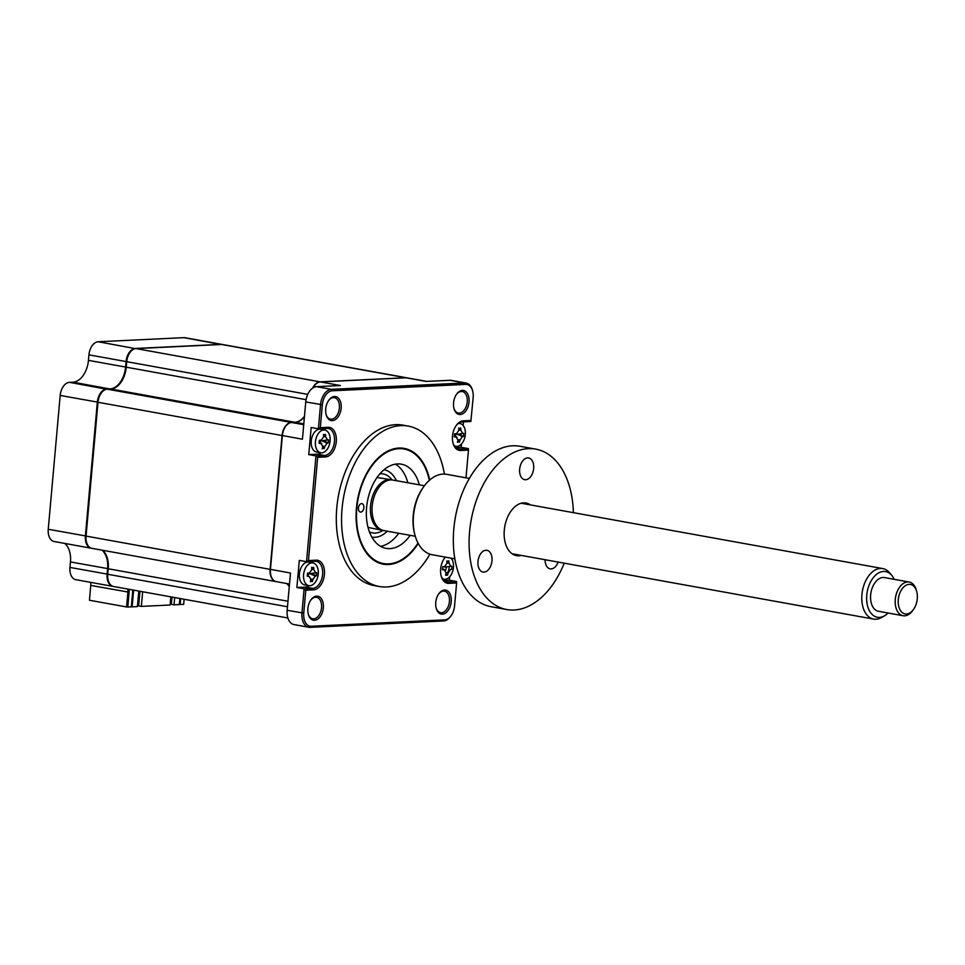 <?xml version="1.0" encoding="UTF-8"?>
<svg xmlns="http://www.w3.org/2000/svg" width="965" height="965" viewBox="0 0 965 965"><rect width="100%" height="100%" fill="white"/><g stroke="black" fill="none" stroke-linecap="round" stroke-linejoin="round"><path stroke-width="1.45" d="M126.596 606.949L89.456 600.242L90.77 585.417L129.117 592.221L127.79 607.045L126.596 606.949L127.911 592.136A6.417 4.005 100.2 0 0 127.67 589.048M129.117 592.221A7.274 4.548 100.2 0 0 128.972 589.289M113.291 586.443A12.835 8.022 -79.8 0 1 112.953 586.394A12.835 8.022 -79.8 0 1 107.103 574.151L107.598 568.65A21.387 13.365 100.2 0 0 101.88 550.134M91.579 548.265A12.835 8.022 -79.8 0 1 91.241 548.216A12.835 8.022 -79.8 0 1 85.39 535.973L97.332 402.152A12.835 8.022 -79.8 0 1 106.608 389.052L110.131 388.883A21.387 13.365 100.2 0 0 125.583 367.062L126.246 367.122M91.241 548.216L54.1 541.498A12.835 8.022 -79.8 0 1 48.25 529.254L60.192 395.433A12.835 8.022 -79.8 0 1 69.468 382.345L72.99 382.176A21.387 13.365 100.2 0 0 88.442 360.355L125.583 367.062L126.077 361.561L126.741 361.61M88.442 360.355L88.937 354.843L126.077 361.561A12.835 8.022 -79.8 0 1 135.341 348.462L221.057 344.372A12.835 8.022 -79.8 0 1 222.203 344.445A12.835 8.022 -79.8 0 1 222.541 344.517M184.122 599.253L183.664 604.38L179.345 604.404M127.79 607.045L131.312 606.876L132.82 589.977M180.672 598.626L180.141 604.548M90.77 585.417A6.417 4.005 100.2 0 0 90.529 582.341M112.953 586.394L75.813 579.676A12.835 8.022 -79.8 0 1 69.963 567.432L70.457 561.932A21.387 13.365 100.2 0 0 64.727 543.416M88.937 354.843A12.835 8.022 -79.8 0 1 98.201 341.755L183.917 337.654A12.835 8.022 -79.8 0 1 185.063 337.726L222.203 344.445M429.715 480.015A58.829 36.754 100.2 0 0 404.178 448.399A58.829 36.754 100.2 0 0 398.919 448.05A58.829 36.754 100.2 0 0 356.893 503.899A58.829 36.754 100.2 0 0 383.262 564.175A58.829 36.754 100.2 0 0 388.521 564.513A58.829 36.754 100.2 0 0 418.243 543.476M444.382 474.092A81.506 50.928 100.2 0 0 408.207 426.084L402.948 425.131A81.506 50.928 100.2 0 0 395.662 424.66A81.506 50.928 100.2 0 0 337.436 502.029A81.506 50.928 100.2 0 0 373.962 585.538L379.221 586.491A81.506 50.928 100.2 0 0 386.519 586.961A81.506 50.928 100.2 0 0 429.907 554.175M408.207 426.084A81.506 50.928 100.2 0 0 400.921 425.613A81.506 50.928 100.2 0 0 342.696 502.982A81.506 50.928 100.2 0 0 379.221 586.491M316.701 596.141A12.195 7.624 100.2 0 0 310.923 599.928A12.195 7.624 100.2 0 0 308.317 614.307A12.195 7.624 100.2 0 0 314.542 620.278A12.195 7.624 100.2 0 0 323.347 607.829A12.195 7.624 100.2 0 0 316.701 596.141M308.209 613.885A10.904 6.815 100.2 0 0 312.696 618.758A10.904 6.815 100.2 0 0 313.673 618.83A10.904 6.815 100.2 0 0 321.466 608.469A10.904 6.815 100.2 0 0 316.568 597.287A10.904 6.815 100.2 0 0 315.591 597.226A10.904 6.815 100.2 0 0 310.67 600.29M453.9 408.147A10.904 6.815 100.2 0 0 458.375 413.02A10.904 6.815 100.2 0 0 459.352 413.08A10.904 6.815 100.2 0 0 467.144 402.719A10.904 6.815 100.2 0 0 462.259 391.549A10.904 6.815 100.2 0 0 461.282 391.488A10.904 6.815 100.2 0 0 456.349 394.54M462.38 390.391A12.195 7.624 100.2 0 0 456.602 394.178A12.195 7.624 100.2 0 0 453.996 408.569A12.195 7.624 100.2 0 0 460.221 414.528A12.195 7.624 100.2 0 0 469.026 402.091A12.195 7.624 100.2 0 0 462.38 390.391M436.071 607.769A10.904 6.815 100.2 0 0 440.559 612.654A10.904 6.815 100.2 0 0 441.536 612.715A10.904 6.815 100.2 0 0 449.328 602.353A10.904 6.815 100.2 0 0 444.443 591.183A10.904 6.815 100.2 0 0 443.466 591.111A10.904 6.815 100.2 0 0 438.532 594.175M444.563 590.025A12.195 7.624 100.2 0 0 438.786 593.813A12.195 7.624 100.2 0 0 436.18 608.203A12.195 7.624 100.2 0 0 442.404 614.162A12.195 7.624 100.2 0 0 451.21 601.726A12.195 7.624 100.2 0 0 444.563 590.025M326.025 414.25A10.904 6.815 100.2 0 0 330.512 419.136A10.904 6.815 100.2 0 0 331.49 419.196A10.904 6.815 100.2 0 0 339.282 408.834A10.904 6.815 100.2 0 0 334.385 397.664A10.904 6.815 100.2 0 0 333.407 397.592A10.904 6.815 100.2 0 0 328.486 400.656M334.517 396.506A12.195 7.624 100.2 0 0 328.739 400.294A12.195 7.624 100.2 0 0 326.134 414.685A12.195 7.624 100.2 0 0 332.358 420.644A12.195 7.624 100.2 0 0 341.164 408.207A12.195 7.624 100.2 0 0 334.517 396.506M445.48 570.375A7.057 4.415 100.2 0 0 446.373 567.094M443.924 580.46L449.328 580.194L449.618 576.853M455.794 447.567L461.186 447.314L468.411 448.616L459.798 449.027A13.691 8.552 100.2 0 1 458.58 448.954A13.691 8.552 100.2 0 1 452.923 442.73M463.453 421.862L463.128 425.493M461.487 443.96L461.186 447.314M445.348 557.131A14.97 9.361 100.2 0 0 444.358 558.385A14.97 9.361 100.2 0 0 441.174 576.045A14.97 9.361 100.2 0 0 448.809 583.367L456.614 582.993L454.563 605.899A13.691 8.552 -79.8 0 1 451.174 615.61A13.691 8.552 -79.8 0 1 444.684 619.868L311.225 626.249A13.691 8.552 -79.8 0 1 303.758 613.113L305.796 590.206L313.601 589.832A14.97 9.361 100.2 0 0 324.421 574.561A14.97 9.361 100.2 0 0 316.243 560.183L308.45 560.556L317.666 457.314L325.458 456.94A14.97 9.361 100.2 0 0 336.278 441.668A14.97 9.361 100.2 0 0 328.1 427.302L320.308 427.676L322.346 404.757A13.691 8.552 -79.8 0 1 332.237 390.789L465.697 384.408A13.691 8.552 -79.8 0 1 472.681 391.102A13.691 8.552 -79.8 0 1 473.164 397.544L470.836 421.512L462.223 421.922A13.691 8.552 100.2 0 0 455.975 425.855M286.919 583.572A21.387 13.365 -79.8 0 1 289.319 586.201M304.433 416.844A21.387 13.365 -79.8 0 1 295.181 422.332L291.659 422.501A12.835 8.022 100.2 0 0 285.568 426.494A12.835 8.022 100.2 0 0 282.383 435.589L270.441 569.41A12.835 8.022 100.2 0 0 276.292 581.654L289.512 584.042M426.747 381.404L407.254 377.882A12.835 8.022 100.2 0 0 406.108 377.81L320.392 381.911L340.452 385.53L316.58 386.675A14.97 9.361 100.2 0 0 305.76 401.947L302.431 439.22L282.323 435.517L270.381 569.338L290.489 573.041L287.16 610.302A14.97 9.361 100.2 0 0 293.999 624.584L308.788 627.262A14.97 9.361 -79.8 0 1 301.961 612.98L304.12 588.795L296.882 587.492L305.495 587.082A13.691 8.552 100.2 0 0 309.186 585.695M285.495 426.602A12.412 7.756 100.2 0 0 285.411 426.723A12.412 7.756 100.2 0 0 282.323 435.517M320.392 381.911A12.835 8.022 100.2 0 0 314.313 385.904A12.835 8.022 100.2 0 0 313.191 387.761M314.228 386.012A12.412 7.756 100.2 0 0 314.156 386.133A12.412 7.756 100.2 0 0 313.13 387.785M305.796 590.206L304.12 588.795L312.732 588.385A13.691 8.552 100.2 0 0 322.503 575.381A13.691 8.552 100.2 0 0 316.375 561.365A13.691 8.552 100.2 0 0 315.145 561.28L306.532 561.69L315.977 455.902L324.59 455.492A13.691 8.552 100.2 0 0 334.373 442.501A13.691 8.552 100.2 0 0 328.233 428.472A13.691 8.552 100.2 0 0 327.002 428.388L318.39 428.798L320.549 404.625A14.97 9.361 -79.8 0 1 331.369 389.341L464.816 382.96A14.97 9.361 -79.8 0 1 466.155 383.057L451.367 380.379A14.97 9.361 100.2 0 0 450.028 380.294L426.156 381.428L406.108 377.81M466.155 383.057A14.97 9.361 -79.8 0 1 472.464 390.282L472.681 391.102M320.308 427.676L318.39 428.798L311.164 427.495L308.74 454.599L317.352 454.189A13.691 8.552 100.2 0 0 321.043 452.814M325.145 430.101A13.691 8.552 100.2 0 0 323.794 428.544M317.666 457.314L315.977 455.902L308.74 454.599M313.287 562.993A13.691 8.552 100.2 0 0 311.924 561.437M296.882 587.492L299.307 560.388L306.532 561.69L308.45 560.556M445.504 557.167A13.691 8.552 100.2 0 0 444.117 558.735M441.065 575.623A13.691 8.552 100.2 0 0 446.723 581.835A13.691 8.552 100.2 0 0 447.941 581.919L456.554 581.509L456.614 582.993M451.174 615.61L450.679 616.309A14.97 9.361 -79.8 0 1 443.574 620.965L310.127 627.347A14.97 9.361 -79.8 0 1 308.788 627.262M471.125 420.463L463.321 420.837A14.97 9.361 100.2 0 0 456.228 425.493A14.97 9.361 100.2 0 0 453.031 443.152A14.97 9.361 100.2 0 0 460.679 450.474L468.471 450.1L468.411 448.616M468.471 450.1L465.999 477.82M449.328 580.194L456.554 581.509M361.549 503.609A4.282 2.678 100.2 0 0 358.485 507.662A4.282 2.678 100.2 0 0 360.403 512.053A4.282 2.678 100.2 0 0 360.789 512.077A4.282 2.678 100.2 0 0 363.853 508.012A4.282 2.678 100.2 0 0 361.935 503.633A4.282 2.678 100.2 0 0 361.549 503.609M429.329 480.353A58.19 36.356 100.2 0 0 428.556 477.132A58.19 36.356 100.2 0 0 398.859 448.689A58.19 36.356 100.2 0 0 356.833 508.048A58.19 36.356 100.2 0 0 388.581 563.874A58.19 36.356 100.2 0 0 416.156 545.78A58.19 36.356 100.2 0 0 418.002 543.03M410.197 535.346A42.786 26.731 -79.8 0 1 389.944 548.627A42.786 26.731 -79.8 0 1 386.109 548.385A42.786 26.731 -79.8 0 1 366.929 504.55A42.786 26.731 -79.8 0 1 397.496 463.936A42.786 26.731 -79.8 0 1 401.331 464.177A42.786 26.731 -79.8 0 1 419.329 484.828M395.397 464.165A42.786 26.731 -79.8 0 1 407.821 482.741M398.702 533.271A42.786 26.731 -79.8 0 1 380.548 546.323M442.284 578.457A11.556 7.213 100.2 0 0 444.069 579.193A11.556 7.213 100.2 0 0 445.106 579.253A11.556 7.213 100.2 0 0 453.454 567.468A11.556 7.213 100.2 0 0 451.089 558.168M444.238 566.66A5.042 3.148 -79.8 0 0 444.925 567.082L450.8 566.286A29.227 1.906 -7.3 0 1 451.922 566.274L451.656 569.302A29.227 8.166 -162 0 1 450.51 569.579L448.194 572.86A29.227 26.743 80.4 0 1 447.519 575.152L445.577 575.236A29.227 16.67 -89.4 0 0 446.071 572.957L444.322 569.881A29.227 8.166 -162 0 1 442.453 569.748L442.73 566.72A29.227 1.906 -7.3 0 1 444.624 566.576L442.851 566.913M443.007 568.843L445.155 570.122L442.911 569.073M442.851 566.901L444.624 566.576L446.94 563.307A29.227 16.67 -89.4 0 0 446.867 560.882L447.929 561.473L448.797 560.786A29.227 26.743 80.4 0 1 449.051 563.198L450.8 566.286M447.615 572.776A11.556 7.213 100.2 0 0 449.244 566.708A11.556 7.213 100.2 0 0 449.256 566.564M448.894 561.509A11.556 7.213 100.2 0 0 448.737 560.906M446.928 562.909L449.051 563.198M447.929 561.473L448.797 560.786M447.519 575.152L446.747 574.609M446.132 572.571L448.194 572.86M138.803 604.126L138.007 604.174L139.177 591.135M138.803 591.062L137.416 606.587L132.133 606.84L133.628 590.122M131.337 606.696L132.133 606.84M287.884 617.998L113.617 586.515A12.835 8.022 -79.8 0 1 107.754 574.271L108.249 568.759A21.387 13.365 100.2 0 0 102.531 550.255M289.283 586.587A21.387 13.365 100.2 0 0 286.593 583.511M276.135 581.618A12.835 8.022 -79.8 0 1 275.966 581.593A12.835 8.022 -79.8 0 1 270.116 569.35L282.057 435.529A12.835 8.022 -79.8 0 1 291.321 422.441L294.856 422.272A21.387 13.365 100.2 0 0 304.482 416.313M275.966 581.593L91.904 548.337A12.835 8.022 -79.8 0 1 86.054 536.094L97.996 402.272A12.835 8.022 -79.8 0 1 107.26 389.172L110.794 389.004A21.387 13.365 100.2 0 0 126.246 367.183L126.729 361.682A12.835 8.022 -79.8 0 1 136.005 348.582L221.721 344.481A12.835 8.022 -79.8 0 1 222.867 344.565L406.928 377.822A12.835 8.022 -79.8 0 1 407.097 377.858M312.66 388.099A12.835 8.022 -79.8 0 1 320.066 381.851L405.782 377.749A12.835 8.022 -79.8 0 1 406.928 377.822M179.876 598.481L179.333 604.585L174.038 604.838L174.689 597.552M170.841 596.853L170.105 605.019L141.348 606.394L142.663 591.762M174.038 604.838L171.324 604.343L171.975 597.058M141.348 606.394L138.646 605.911L139.949 591.268M170.25 603.463L171.022 603.607L171.613 596.997M454.141 445.565A11.556 7.213 100.2 0 0 455.938 446.3A11.556 7.213 100.2 0 0 456.964 446.361A11.556 7.213 100.2 0 0 465.311 434.576A11.556 7.213 100.2 0 0 460.04 423.563A11.556 7.213 100.2 0 0 459.014 423.49A11.556 7.213 100.2 0 0 458.11 423.623M458.616 441.717L457.446 442.356A29.227 16.67 -89.4 0 0 457.941 440.064L456.18 436.988A29.227 8.166 -162 0 1 454.322 436.856L454.587 433.828A29.227 1.906 -7.3 0 1 456.481 433.683L454.72 434.021L456.481 433.683L458.797 430.414A29.227 16.67 -89.4 0 0 458.725 427.99L459.786 428.581L460.667 427.893A29.227 26.743 80.4 0 1 460.908 430.318L462.669 433.394A29.227 1.906 -7.3 0 1 463.791 433.394L463.514 436.421A29.227 8.166 -162 0 1 462.368 436.699L460.052 439.968A29.227 26.743 80.4 0 1 459.376 442.26L458.616 441.717L459.376 442.26M454.865 435.951L457.012 437.242L454.768 436.18M460.896 435.42A11.556 7.213 100.2 0 0 461.101 433.816A11.556 7.213 100.2 0 0 461.113 433.671M458.568 441.524A11.556 7.213 100.2 0 0 459.473 439.883M454.949 435.999A5.042 3.148 -79.8 0 1 456.783 434.19L463.514 436.421M457.989 439.69L460.052 439.968M458.797 430.016L460.908 430.318M456.783 434.19A5.042 3.148 -79.8 0 1 456.095 433.768M462.368 436.699L458.049 434.238L462.669 433.394M459.786 428.581L460.667 427.893M303.589 574.633A11.556 7.213 100.2 0 0 308.86 585.646A11.556 7.213 100.2 0 0 309.886 585.719A11.556 7.213 100.2 0 0 318.233 573.934A11.556 7.213 100.2 0 0 312.962 562.921A11.556 7.213 100.2 0 0 311.936 562.848A11.556 7.213 100.2 0 0 303.589 574.633M311.538 581.063L310.368 581.702A29.227 16.67 -89.4 0 0 310.863 579.422L309.114 576.346A29.227 8.166 -162 0 1 307.244 576.214L307.509 573.186A29.227 1.906 -7.3 0 1 309.403 573.041L307.642 573.379L309.403 573.041L311.719 569.772A29.227 16.67 -89.4 0 0 311.647 567.336L312.708 567.939L313.589 567.251A29.227 26.743 80.4 0 1 313.842 569.664L315.591 572.74A29.227 1.906 -7.3 0 1 316.713 572.74L316.436 575.767A29.227 8.166 -162 0 1 315.29 576.045L312.974 579.326A29.227 26.743 80.4 0 1 312.31 581.618L311.538 581.063L312.31 581.618M312.962 562.921L308.764 562.161A11.556 7.213 100.2 0 0 299.379 573.873A11.556 7.213 100.2 0 0 304.651 584.887L308.86 585.646M316.436 575.767L311.08 573.584L316.713 572.74M307.437 576.226A5.042 3.148 -79.8 0 1 309.717 573.548L315.29 576.045M309.717 573.548A5.042 3.148 -79.8 0 1 309.017 573.126M310.971 573.584L315.591 572.74M312.708 567.939L313.589 567.251M315.446 441.741A11.556 7.213 100.2 0 0 320.718 452.766A11.556 7.213 100.2 0 0 321.755 452.826A11.556 7.213 100.2 0 0 330.09 441.041A11.556 7.213 100.2 0 0 324.831 430.028A11.556 7.213 100.2 0 0 323.794 429.956A11.556 7.213 100.2 0 0 315.446 441.741M323.396 448.182L322.226 448.822A29.227 16.67 -89.4 0 0 322.72 446.53L320.971 443.454A29.227 8.166 -162 0 1 319.101 443.321L319.367 440.293A29.227 1.906 -7.3 0 1 321.261 440.149L319.499 440.486L321.261 440.149L323.577 436.88A29.227 16.67 -89.4 0 0 323.504 434.455L324.566 435.046L325.446 434.359A29.227 26.743 80.4 0 1 325.7 436.771L327.449 439.859A29.227 1.906 -7.3 0 1 328.57 439.859L328.305 442.887A29.227 8.166 -162 0 1 327.159 443.164L324.831 446.433A29.227 26.743 80.4 0 1 324.168 448.725L323.396 448.182L324.168 448.725M321.791 443.707L319.548 442.645M324.831 430.028L320.621 429.268A11.556 7.213 100.2 0 0 311.237 440.981A11.556 7.213 100.2 0 0 316.508 452.006L320.718 452.766M323.347 447.989A11.556 7.213 100.2 0 0 324.252 446.349M319.729 442.465A5.042 3.148 -79.8 0 1 321.574 440.655L327.159 443.164M322.78 446.144L324.831 446.433M323.577 436.482L325.7 436.771M321.574 440.655A5.042 3.148 -79.8 0 1 320.875 440.233M322.829 440.703L327.449 439.859M324.566 435.046L325.446 434.359M328.305 442.887L322.937 440.691L328.57 439.859M383.081 530.412A25.669 16.043 -79.8 0 1 382.249 530.292A25.669 16.043 -79.8 0 1 370.536 505.817A25.669 16.043 -79.8 0 1 391.38 479.774A25.669 16.043 -79.8 0 1 392.2 479.955M384.022 469.75A34.221 21.387 -79.8 0 1 396.434 480.691M387.303 531.208A34.221 21.387 -79.8 0 1 371.851 537.107M894.169 579.326A23.196 14.499 100.2 0 0 891.744 575.369A23.196 14.499 100.2 0 0 884 571.449A23.196 14.499 100.2 0 0 866.847 594.416A23.196 14.499 100.2 0 0 878.982 617.407A23.196 14.499 100.2 0 0 884.423 615.863A23.196 14.499 100.2 0 0 888.077 613.016M884.423 615.863L881.443 617.552A25.669 16.043 -79.8 0 1 875.424 619.253A25.669 16.043 -79.8 0 1 873.639 619.096A25.669 16.043 -79.8 0 1 862.191 592.401A25.669 16.043 -79.8 0 1 880.973 568.409A25.669 16.043 -79.8 0 1 882.77 568.578A25.669 16.043 -79.8 0 1 889.549 572.752L891.744 575.369M415.3 536.263L383.901 530.593A25.669 16.043 -79.8 0 1 372.442 503.899A25.669 16.043 -79.8 0 1 391.235 479.907A25.669 16.043 -79.8 0 1 393.02 480.075L424.419 485.745M913.553 609.349L912.733 610.507A17.117 10.699 -79.8 0 1 904.289 615.827A17.117 10.699 -79.8 0 1 903.095 615.73A17.117 10.699 -79.8 0 1 895.46 597.926A17.117 10.699 -79.8 0 1 907.993 581.931A17.117 10.699 -79.8 0 1 909.187 582.04A17.117 10.699 -79.8 0 1 916.388 590.315L916.75 591.678A14.97 9.361 100.2 0 0 909.404 584.356A14.97 9.361 100.2 0 0 898.331 599.169A14.97 9.361 100.2 0 0 906.171 614.005A14.97 9.361 100.2 0 0 913.553 609.349A14.97 9.361 100.2 0 0 916.75 591.678M909.187 582.04L884.531 577.589A17.117 10.699 100.2 0 0 883.337 577.48A17.117 10.699 100.2 0 0 870.816 593.475A17.117 10.699 100.2 0 0 878.44 611.267L903.095 615.73M558.132 562.076A11.037 6.9 -79.8 0 1 550.159 568.843A11.037 6.9 -79.8 0 1 545.056 559.712M521.293 555.418A26.743 16.707 -79.8 0 1 505.238 542.728A26.743 16.707 -79.8 0 1 504.297 530.135A26.743 16.707 -79.8 0 1 510.943 511.173A26.743 16.707 -79.8 0 1 530.412 504.9M491.981 560.858A11.037 6.9 -79.8 0 1 483.019 572.052A11.037 6.9 -79.8 0 1 477.977 561.521A11.037 6.9 -79.8 0 1 486.939 550.327A11.037 6.9 -79.8 0 1 491.981 560.858M469.376 478.435L446.674 474.334A40.856 25.536 100.2 0 0 423.647 486.806A40.856 25.536 100.2 0 0 413.503 515.78A40.856 25.536 100.2 0 0 414.938 535.008A40.856 25.536 100.2 0 0 432.139 554.742L454.841 558.844M414.938 535.008L414.576 533.633A38.721 24.197 -79.8 0 1 413.213 515.419A38.721 24.197 -79.8 0 1 422.839 487.964L423.647 486.806M533.645 468.483A11.037 6.9 -79.8 0 1 524.683 479.677A11.037 6.9 -79.8 0 1 519.653 469.147A11.037 6.9 -79.8 0 1 528.615 457.953A11.037 6.9 -79.8 0 1 533.645 468.483M573.379 512.668A81.506 50.928 100.2 0 0 535.744 449.123L519.966 446.276A81.506 50.928 100.2 0 0 453.803 528.953A81.506 50.928 100.2 0 0 490.98 606.683L506.758 609.53A81.506 50.928 100.2 0 0 564.248 563.186M535.744 449.123A81.506 50.928 100.2 0 0 469.581 531.799A81.506 50.928 100.2 0 0 506.758 609.53M69.963 567.432L107.766 574.199M70.457 561.932L108.261 568.699M48.25 529.254L86.054 536.021M60.192 395.433L97.996 402.2M69.468 382.345L106.705 389.233M72.99 382.176L110.215 389.028M98.201 341.755L135.45 348.642M183.917 337.654L221.154 344.517M457.398 448.592L459.798 449.027L460.679 450.474M303.806 423.888L295.181 422.332M291.659 422.501L303.734 424.684M450.028 380.294L464.816 382.96L465.697 384.408M316.58 386.675L331.369 389.341L332.237 390.789M305.76 401.947L322.346 404.757M317.352 454.189L324.59 455.492L325.458 456.94M305.495 587.082L312.732 588.385L313.601 589.832M287.16 610.302L303.758 613.113M448.809 583.367L447.941 581.919L445.541 581.485M443.574 620.965L444.684 619.868M310.127 627.347L311.225 626.249M316.243 560.183L315.145 561.28M328.1 427.302L327.002 428.388M463.321 420.837L462.223 421.922M107.754 574.271L287.486 606.744M108.249 568.759L287.98 601.243M86.054 536.094L270.116 569.35M97.996 402.272L282.057 435.529M107.26 389.172L291.321 422.441M110.794 389.004L294.856 422.272M126.246 367.183L306.074 399.679M126.729 361.682L307.739 394.383M136.005 348.582L320.066 381.851M221.721 344.481L405.782 377.749M310.911 579.036L312.974 579.326M311.719 569.374L313.842 569.664M379.884 473.839A29.951 18.709 -79.8 0 1 392.007 479.907M382.888 530.388A29.951 18.709 -79.8 0 1 369.402 531.824M442.573 578.916L444.069 579.193M448.037 561.461L446.904 561.666M447.181 574.706L445.878 573.922M458.544 423.297L460.04 423.563M454.443 446.023L455.938 446.3M459.038 441.813L457.736 441.041M459.895 428.569L458.761 428.786M311.96 581.171L310.67 580.387M312.817 567.927L311.683 568.132M323.818 448.279L322.527 447.507M321.803 443.695L319.644 442.416M324.674 435.034L323.54 435.239M391.38 479.774L377.038 477.506M368.015 527.409L382.249 530.292M882.77 568.578L521.209 503.235M873.639 619.096L512.077 553.753"/></g></svg>
